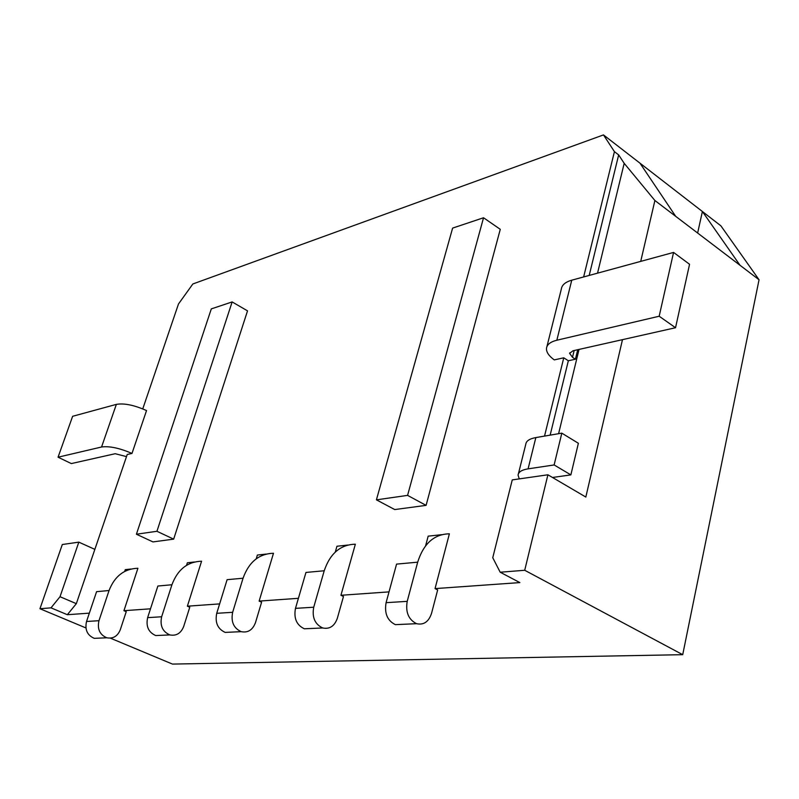 <?xml version="1.0" encoding="UTF-8"?>
<svg xmlns="http://www.w3.org/2000/svg" width="799" height="799" viewBox="0 0 799 799"><rect width="100%" height="100%" fill="white"/><g stroke="black" fill="none" stroke-linecap="round" stroke-linejoin="round"><path stroke-width="1.2" d="M394.746 509.562L426.087 505.368L407.58 495.38L376.419 499.844L394.746 509.562M376.419 499.844L452.614 228.105L483.535 217.757L500.274 229.323L426.087 505.368M152.959 541.912L173.663 539.135L156.934 531.285L136.409 534.221L152.959 541.912M136.409 534.221L211.306 308.893L232.149 301.922L247.53 310.861L173.663 539.135M544.528 436.094L563.764 357.802L554.266 359.9C548.823 355.935 546.226 352.069 546.496 348.284C547.015 344.499 550.471 341.822 556.843 340.224L659.175 316.234L673.567 252.424L689.557 264.279L675.535 327.73L572.953 350.791L569.607 353.358L572.503 357.323L575.41 359.22L568.339 360.768L550.151 435.135M583.64 276.943L614.431 151.65L603.475 134.911L192.849 283.975L178.487 303.98L142.761 408.878M131.985 453.433L146.537 410.566C134.252 405.103 124.185 403.036 116.354 404.374L72.629 416.299L58.057 457.198L101.563 447.001C109.383 445.922 119.52 448.059 131.985 453.433L127.231 454.481L76.334 603.664L67.336 614.711L89.338 613.143M124.674 571.425L125.263 569.657L130.986 569.018M123.935 610.696L137.917 568.259C124.294 568.728 114.676 576.149 109.054 590.521L98.966 620.703C97.138 629.043 99.745 634.736 106.796 637.782C113.098 638.95 117.593 636.264 120.299 629.722L126.232 611.684L123.935 610.696L150.492 608.808M186.547 565.332L187.356 562.786L194.437 562.007M187.375 606.191L201.578 561.218C187.535 561.667 177.658 569.507 171.925 584.748L161.648 616.768C159.8 625.617 162.537 631.669 169.837 634.915C176.339 636.154 180.974 633.307 183.73 626.376L189.763 607.24L187.375 606.191L219.625 603.894M256.229 558.821L257.378 555.045L266.137 554.077M259.136 601.098L273.488 553.268C259.026 553.687 248.888 562.007 243.056 578.216L232.649 612.314C230.791 621.742 233.648 628.194 241.208 631.669C247.93 632.998 252.694 629.972 255.49 622.591L261.593 602.226L259.136 601.098L298.417 598.311M335.29 552.059L336.948 546.246L347.805 545.048M340.933 595.285L355.355 544.209C340.484 544.598 330.107 553.447 324.214 570.766L313.727 607.22C311.89 617.307 314.876 624.229 322.686 627.964C329.627 629.402 334.511 626.166 337.338 618.276L343.47 596.503L340.933 595.285L389.023 591.879M425.607 545.797L428.174 536.159L441.657 534.671M435.046 588.603L449.388 533.812C434.157 534.141 423.58 543.59 417.677 562.176L407.21 601.347C405.403 612.204 408.529 619.644 416.589 623.689C423.74 625.247 428.723 621.792 431.56 613.302L437.662 589.922L435.046 588.603L519.859 582.591L500.194 572.224L524.713 570.276L547.904 474.786L512.259 479.899L492.753 557.732L500.194 572.224M640.718 261.383L654.9 200.509L624.189 163.326L597.542 273.158M579.035 349.423L558.591 433.697M624.189 163.326L618.666 154.916L589.203 275.425M577.717 349.722L575.41 359.22M563.764 357.802L568.339 360.768M547.904 474.786L585.827 497.048L622.481 339.655M524.713 570.276L682.716 654.681L759.05 279.76L654.9 200.509M682.716 654.681L172.474 664.089L110.362 638.141M85.912 627.934L39.95 608.728L62.312 544.519L78.831 542.141L60.015 596.713L51.006 607.849L39.95 608.728M759.05 279.76L720.888 225.827L702.391 211.505L740.024 265.288M697.637 233.028L702.391 211.505L603.475 134.911M67.336 614.711L51.006 607.849M618.666 154.916L614.431 151.65M639.969 163.166L675.704 216.339M76.334 603.664L60.015 596.713M94.831 549.352L78.831 542.141M232.149 301.922L156.934 531.285M483.535 217.757L407.58 495.38M417.677 562.176L396.564 564.114L386.087 602.676C384.269 613.352 387.365 620.683 395.375 624.648L402.586 624.319M324.214 570.766L305.957 572.444L295.48 608.359C293.632 618.306 296.589 625.118 304.349 628.793L311.37 628.473M243.056 578.216L227.106 579.684L216.729 613.312C214.871 622.611 217.698 628.973 225.198 632.399L232.01 632.089M171.925 584.748L157.862 586.037L147.635 617.647C145.788 626.386 148.494 632.349 155.735 635.555L162.337 635.255M109.054 590.521L96.579 591.669L86.532 621.482C84.704 629.722 87.291 635.345 94.292 638.351L100.684 638.061M552.499 477.482L570.866 474.886L578.376 443.275L561.817 433.148L535.839 437.582C529.537 438.731 526.191 440.958 525.782 444.254L518.411 473.787M561.817 433.148L554.126 464.948L528.089 468.853C521.787 469.872 518.441 471.959 518.082 475.115L519.24 478.901M570.866 474.886L554.126 464.948M126.502 456.609L115.196 453.712L71.321 463.58L58.057 457.198M546.906 346.656L561.347 288.988C561.937 284.953 565.402 282.017 571.754 280.189L673.567 252.424M659.175 316.234L675.535 327.73M407.21 601.347L386.087 602.676M313.727 607.22L295.48 608.359M232.649 612.314L216.729 613.312M161.648 616.768L147.635 617.647M98.966 620.703L86.532 621.482M535.839 437.582L528.089 468.853M101.563 447.001L116.354 404.374M572.503 357.323L574.151 350.521M556.843 340.224L571.754 280.189M416.589 623.689L395.375 624.648M322.686 627.964L304.349 628.793M241.208 631.669L225.198 632.399M169.837 634.915L155.735 635.555M106.796 637.782L94.292 638.351M569.607 353.358L569.727 352.848"/></g></svg>

